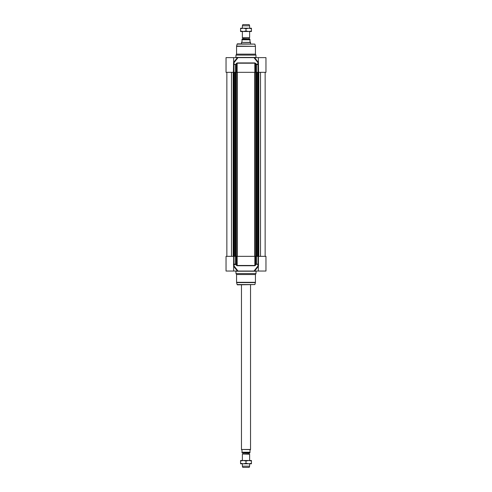 <?xml version="1.0" encoding="UTF-8"?>
<svg xmlns="http://www.w3.org/2000/svg" width="492" height="492" viewBox="0 0 492 492"><rect width="100%" height="100%" fill="white"/><g stroke="black" fill="none" stroke-linecap="round" stroke-linejoin="round"><path stroke-width="0.74" d="M258.343 265.748L258.343 271.043L254.604 271.043L258.349 266.307M258.343 271.043L265.963 271.043L265.963 256.344L256.049 256.344L256.049 264.167L258.011 264.438L257.943 266.037L253.989 271.043L238.011 271.043L234.057 266.037L233.977 256.344L226.037 256.344L226.037 271.043L238.011 271.043M235.951 256.344L236.738 256.344L236.738 265.059L235.951 264.167L235.951 256.344L233.977 256.344M258.023 256.344L258.023 264.167L256.049 264.167L255.262 265.059L255.262 256.344L256.049 256.344M255.981 273.583L236.019 273.583L236.566 274.53L255.434 274.53L255.981 273.583L256.16 271.043M236.603 282.605L237.126 284.567L254.874 284.567L255.397 282.605L236.603 282.605A1.089 1.089 0 0 1 236.566 282.322L236.566 274.53M254.874 284.567L237.476 284.837A0.363 0.363 0 0 1 237.126 284.567M237.199 265.748L237.144 256.344L254.856 256.344L254.856 265.477L237.144 265.477L236.738 265.059L236.388 265.329L237.199 265.748L254.801 265.748L256.467 264.167L256.467 256.344M258.429 266.166L258.583 72.33L265.963 72.33L265.963 57.626L253.989 57.626L257.943 62.638L258.023 72.33L258.571 72.33L258.343 57.626M233.657 62.921L233.657 57.626L226.037 57.626L226.037 72.33L233.429 72.33L233.657 271.043M233.503 264.708L235.588 264.438L236.388 265.329M235.533 256.344L235.533 264.167L235.951 264.167L233.429 264.167M237.144 256.344L236.738 256.344M255.612 265.329L255.262 265.059L254.801 265.748M255.262 256.344L254.856 256.344M253.989 271.043L254.604 271.043M258.343 266.055A0.363 0.307 -22.9 0 0 257.943 266.037L258.343 266.289M258.497 264.708L258.023 264.167L258.571 264.167M233.657 266.289L234.057 266.037A0.363 0.307 22.9 0 0 233.657 266.055M236.019 273.583L235.84 271.043M233.657 57.626L237.396 57.626L233.651 62.367M233.571 62.509L233.429 72.33L235.951 72.33L235.951 64.507L233.989 64.237L234.057 62.638L238.011 57.626L253.989 57.626M256.049 72.33L255.262 72.33L255.262 63.616L256.049 64.507L256.049 72.33L258.023 72.33M233.977 72.33L233.977 64.507L235.951 64.507L236.738 63.616L236.738 72.33L235.951 72.33M254.801 62.927L254.856 72.33L237.144 72.33L237.144 63.191L254.856 63.191L255.262 63.616L255.612 63.345L254.801 62.927L237.199 62.927L235.533 64.507L235.533 72.33M236.019 55.086L236.566 54.145L255.434 54.145L255.981 55.086L236.019 55.086L235.84 57.626M237.126 44.108L254.874 44.108L237.476 43.837A0.363 0.363 0 0 0 237.126 44.108L236.603 46.07A1.089 1.089 0 0 0 236.566 46.353L236.566 54.145M258.497 63.966L256.412 64.237L255.612 63.345M256.467 72.33L256.467 64.507L256.049 64.507L258.571 64.507M254.856 72.33L255.262 72.33M236.388 63.345L236.738 63.616L237.199 62.927M236.738 72.33L237.144 72.33M238.011 57.626L237.396 57.626M233.657 62.619A0.363 0.307 157.1 0 0 234.057 62.638L233.657 62.379M233.503 63.966L233.977 64.507L233.429 64.507M258.343 62.379L257.943 62.638A0.363 0.307 -157.1 0 0 258.343 62.619M265.145 256.344L265.145 72.33L265.145 256.344M242.827 38.973L249.321 39.12L242.679 39.12L242.827 38.112L242.371 37.767L249.628 37.767L249.628 31.494L242.371 31.494L242.371 37.767M249.991 39.151L242.205 39.12A0.652 0.652 0 0 0 242.009 39.151L242.009 41.66L241.554 42.386L250.446 42.386L249.991 41.66L249.991 39.772C249.991 38.85 249.991 38.85 249.991 39.772C249.991 38.85 249.991 38.85 249.991 39.772L242.009 39.772L242.009 39.151M241.554 42.386L250.539 42.54L250.539 43.837M241.461 42.54L241.461 43.837M249.628 25.799L249.192 24.6L242.808 24.6L242.371 25.799L249.628 25.799L249.628 28.229L248.724 28.229L251.443 28.229L251.443 28.714L248.724 28.229L246 28.714L243.276 28.229L248.724 28.229M242.371 25.799L242.371 28.229L243.276 28.229L240.557 28.714L240.557 28.229L243.276 28.229M251.443 31.494L248.724 31.494L251.443 31.008L251.443 31.494M243.276 31.494L240.557 31.494L240.557 31.008L243.276 31.494L246 31.008L248.724 31.494M251.443 31.008L251.443 28.714M246 31.008L246 28.714M240.557 31.008L240.557 28.714M242.827 453.888L242.827 453.027L249.173 453.027L249.173 453.888L242.753 454.011L249.628 454.233L242.753 454.011M249.991 452.849L242.827 453.027M241.554 449.614L242.009 450.34L242.009 452.849L242.009 452.228L249.991 452.228L249.991 450.34L250.446 449.614L241.461 449.46L241.461 284.837M249.991 452.228C249.991 453.15 249.991 453.15 249.991 452.228C249.991 453.15 249.991 453.15 249.991 452.228M250.539 284.837L250.539 449.46L241.461 449.46M248.724 463.772L251.443 463.286L251.443 463.772L248.724 463.772L249.628 463.772L249.628 466.201L242.371 466.201L242.371 463.772L243.276 463.772L240.557 463.772L240.557 463.286L243.276 463.772L246 463.286L248.724 463.772L243.276 463.772M243.276 460.506L248.724 460.506L246 460.992L243.276 460.506L240.557 460.992L240.557 460.506L243.276 460.506L242.371 460.506L242.371 454.233M249.628 466.201L249.192 467.4L242.808 467.4L242.371 466.201M248.724 460.506L251.443 460.506L251.443 460.992L248.724 460.506L249.628 460.506L249.628 454.233M251.443 463.286L251.443 460.992M246 463.286L246 460.992M240.557 463.286L240.557 460.992M255.434 274.53L255.434 282.322L236.566 282.322M233.651 266.307L237.396 271.043M236.019 271.227L255.981 271.227M236.566 46.353L255.434 46.353L255.434 54.145M236.603 46.07L255.434 46.353M258.349 62.367L254.604 57.626M255.981 55.086L255.981 57.447L236.019 57.447M260.502 256.344L260.502 72.33M258.817 256.344L258.817 72.33M258.491 256.344L258.491 72.33M258.392 256.344L258.392 72.33M258.189 256.344L258.189 72.33L258.177 256.344M257.728 256.344L257.728 72.33M257.63 256.344L257.63 72.33M256.769 256.344L256.769 72.33M256.621 256.344L256.621 72.33M256.154 256.344L256.154 72.33M256.037 256.344L256.037 72.33M255.102 256.344L255.102 72.33M254.702 256.344L254.702 72.33M237.298 256.344L237.298 72.33M236.898 256.344L236.898 72.33M235.963 256.344L235.963 72.33M235.846 256.344L235.846 72.33M235.379 256.344L235.379 72.33M235.231 256.344L235.231 72.33M234.37 256.344L234.37 72.33M234.272 256.344L234.272 72.33M233.811 256.344L233.811 72.33L233.823 256.344M233.608 256.344L233.608 72.33M233.509 256.344L233.509 72.33M233.183 256.344L233.183 72.33M231.498 256.344L231.498 72.33M242.827 38.112L249.247 37.989L242.753 37.989M233.571 266.166L233.657 265.668M254.874 44.108L255.397 46.07M256.799 256.344L256.799 72.33M235.201 256.344L235.201 72.33M226.855 256.344L226.855 72.33M249.173 38.973L249.173 38.112M249.247 37.989L249.628 37.767"/></g></svg>
